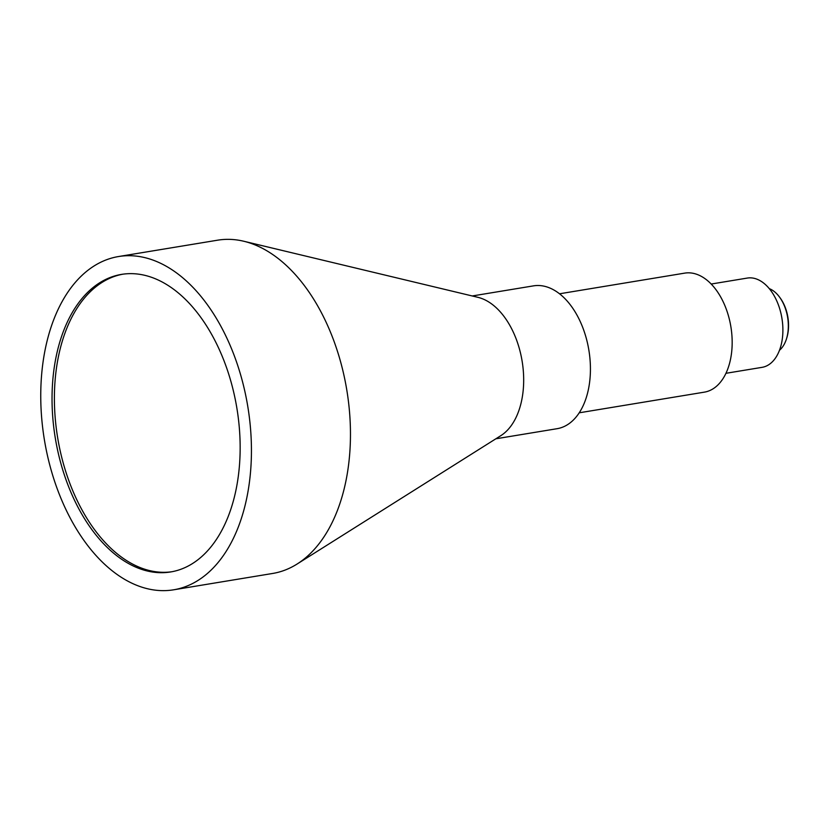 <?xml version="1.0" encoding="UTF-8"?>
<svg xmlns="http://www.w3.org/2000/svg" width="830" height="830" viewBox="0 0 830 830"><rect width="100%" height="100%" fill="white"/><g stroke="black" fill="none" stroke-linecap="round" stroke-linejoin="round"><path stroke-width="1.25" d="M779.567 297.14L780.21 298.012A31.665 19.318 80.6 0 1 785.201 307.328A31.665 19.318 80.6 0 1 786.788 337.883L786.466 338.91A33.179 20.242 -99.4 0 0 784.807 306.903A33.179 20.242 -99.4 0 0 779.567 297.14A33.179 20.242 -99.4 0 0 769.286 288.643M171.831 571.746A150.801 91.995 80.6 0 1 70.425 484.896A150.801 91.995 80.6 0 1 122.716 274.211M224.121 361.06A150.801 91.995 80.6 0 1 170.658 571.953A150.801 91.995 80.6 0 1 68.07 485.28A150.801 91.995 80.6 0 1 121.533 274.388A150.801 91.995 80.6 0 1 224.121 361.06M58.712 492.74A168.895 103.044 80.6 0 1 118.586 256.532A168.895 103.044 80.6 0 1 233.479 353.611A168.895 103.044 80.6 0 1 173.605 589.808A168.895 103.044 80.6 0 1 58.712 492.74M118.586 256.532L217.605 240.192A168.895 103.044 80.6 0 1 243.781 241.25A168.895 103.044 80.6 0 1 332.508 337.26A168.895 103.044 80.6 0 1 297.067 564.047A168.895 103.044 80.6 0 1 272.624 573.468L173.605 589.808M243.781 241.25L477.956 297.337A72.386 44.156 80.6 0 1 515.99 338.484A72.386 44.156 80.6 0 1 500.801 435.677L297.067 564.047M472.249 295.968L533.493 285.862A72.386 44.156 80.6 0 1 582.733 327.466A72.386 44.156 80.6 0 1 557.075 428.695L495.832 438.8M559.545 293.789L684.729 273.122A60.32 36.8 80.6 0 1 725.762 307.795A60.32 36.8 80.6 0 1 704.38 392.144L579.195 412.811M711.196 284.036L747.301 278.071A45.235 27.598 80.6 0 1 778.084 304.081A45.235 27.598 80.6 0 1 762.044 367.348L725.939 373.303M779.463 350.27A33.179 20.242 -99.4 0 0 786.466 338.91"/></g></svg>
